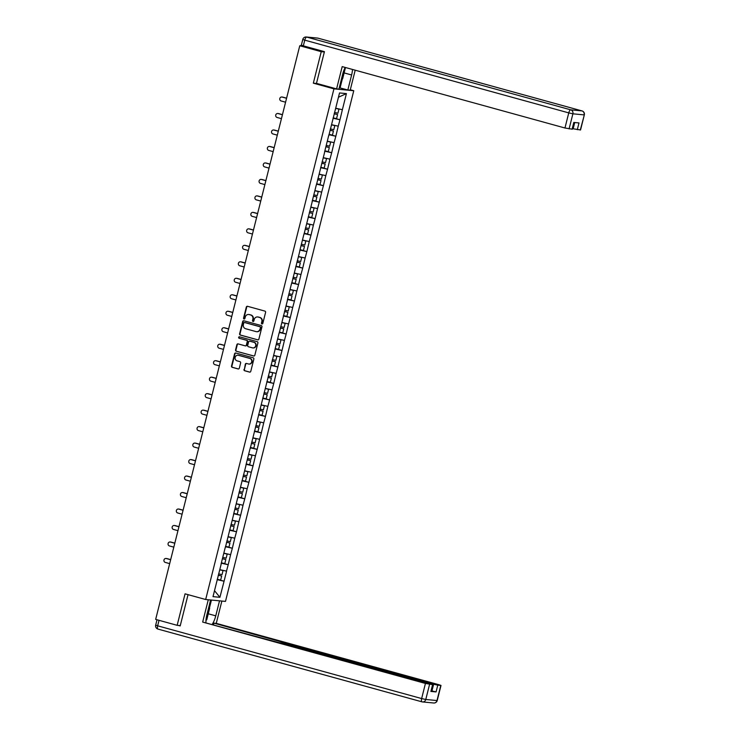<?xml version="1.0" encoding="UTF-8"?>
<svg xmlns="http://www.w3.org/2000/svg" width="740" height="740" viewBox="0 0 740 740"><rect width="100%" height="100%" fill="white"/><g stroke="black" fill="none" stroke-linecap="round" stroke-linejoin="round"><path stroke-width="1.11" d="M261.96 323.944A0.749 0.694 -84.6 0 0 262.82 323.408L265.586 312.391A1.073 0.999 -84.6 0 0 264.883 311.087L247.549 306.305A1.073 0.999 -84.6 0 0 246.318 307.082L243.553 318.098A0.749 0.694 -84.6 0 0 244.163 319.032A0.749 0.694 -84.6 0 0 244.903 318.468L245.264 317.044A3.432 3.191 -84.6 0 1 249.177 314.574L250.62 314.972A3.432 3.191 -84.6 0 1 252.867 319.134L252.516 320.568A0.749 0.694 -84.6 0 0 253.117 321.493A0.749 0.694 -84.6 0 0 253.866 320.938L254.218 319.514A3.432 3.191 -84.6 0 1 258.14 317.044L259.583 317.442A3.432 3.191 -84.6 0 1 261.831 321.604L261.47 323.029A0.749 0.694 -84.6 0 0 261.96 323.944M243.987 369.464A1.073 0.999 -84.6 0 0 244.69 370.768L249.556 372.109A1.073 0.999 -84.6 0 0 250.777 371.341L253.857 359.104A1.073 0.999 -84.6 0 0 253.154 357.799L235.81 353.017A1.073 0.999 -84.6 0 0 234.589 353.794L231.518 366.032A1.073 0.999 -84.6 0 0 232.221 367.327L238.095 368.946A1.073 0.999 -84.6 0 0 239.316 368.178L240.63 362.942A1.073 0.999 -84.6 0 0 239.927 361.638L237.013 360.833A2.868 2.664 -84.6 0 1 237.984 355.209A2.868 2.664 -84.6 0 1 238.41 355.293L249.824 358.438A2.868 2.664 -84.6 0 1 248.853 364.062A2.868 2.664 -84.6 0 1 248.427 363.978L246.531 363.46A1.073 0.999 -84.6 0 0 245.301 364.228L244.385 369.5A1.073 0.999 -84.6 0 0 245.088 370.805L249.917 372.137M324.351 51.985L321.243 51.689L313.335 83.167L333.943 88.846L205.674 599.511L185.065 593.832L177.156 625.318L155.668 619.389L299.756 45.76L301.818 45.963M321.243 51.689L299.756 45.76M257.659 339.864A1.073 0.999 -84.6 0 0 258.88 339.087L261.951 326.849A1.073 0.999 -84.6 0 0 261.248 325.554L243.913 320.772A1.073 0.999 -84.6 0 0 242.692 321.539L239.612 333.777A1.073 0.999 -84.6 0 0 240.315 335.081L257.983 339.891M257.909 342.981L254.828 355.209A1.073 0.999 -84.6 0 1 253.607 355.986L236.273 351.204A1.073 0.999 -84.6 0 1 235.57 349.9L236.883 344.664A1.073 0.999 -84.6 0 1 238.104 343.897L245.134 345.83A1.073 0.999 -84.6 0 0 246.364 345.062L247.234 341.584A1.073 0.999 -84.6 0 0 246.531 340.289L239.205 338.272A0.749 0.694 -84.6 0 1 239.464 336.793A0.749 0.694 -84.6 0 1 239.575 336.82L257.206 341.677A1.073 0.999 -84.6 0 1 257.909 342.981M333.943 88.846L353.766 90.733L225.487 601.398L205.674 599.511M217.246 579.318L224.072 581.196L226.597 571.16L219.789 569.652M224.072 581.196L219.91 597.3L213.009 596.644L221.195 564.047M225.228 547.526L221.075 564.037M225.339 547.572L233.618 514.615M237.642 498.085L233.498 514.596M237.753 498.131L246.032 465.173M250.064 448.644L245.911 465.155M250.175 448.69L275.012 349.807M279.036 333.287L274.892 349.798M279.147 333.333L287.425 300.375M291.458 283.846L287.305 300.357M291.569 283.892L299.848 250.934M303.872 234.404L299.728 250.916M303.983 234.451L312.262 201.493M316.295 184.963L312.151 201.483M316.406 185.009L324.684 152.052M328.708 135.531L324.564 152.042M328.819 135.568L339.531 92.944L346.422 93.601L342.38 109.714L335.692 108.216M333.148 117.873L339.975 119.76L342.38 109.714M339.975 119.76L338.245 126.188L331.557 124.699M330.031 130.277L333.444 131.045L332.427 135.115L329.013 134.338L335.84 136.243L338.245 126.188M335.84 136.243L334.101 142.672L327.413 141.174M325.896 146.751L329.309 147.528L328.282 151.589L324.869 150.821L331.696 152.718L334.101 142.672M331.696 152.718L329.957 159.156L323.278 157.657M320.725 167.314L327.561 169.201L329.957 159.156M327.561 169.201L325.822 175.63L319.134 174.141M317.617 179.709L321.031 180.486L320.004 184.556L316.591 183.779L323.417 185.675L325.822 175.63M323.417 185.675L321.678 192.113L315 190.615M313.473 196.192L316.887 196.97L315.869 201.03L312.456 200.263L319.282 202.159L321.678 192.113M319.282 202.159L317.543 208.588L310.856 207.098M308.312 216.755L315.138 218.642L317.543 208.588M315.138 218.642L313.399 225.071L306.721 223.572M305.195 229.15L308.608 229.927L307.59 233.988L304.177 233.22L311.004 235.117L313.399 225.071M311.004 235.117L309.264 241.554L302.577 240.056M301.06 245.634L304.473 246.401L303.446 250.471L300.033 249.704L306.86 251.6L309.264 241.554M306.86 251.6L305.121 258.029L298.442 256.539M295.889 266.197L302.725 268.074L305.121 258.029M302.725 268.074L300.986 274.512L294.298 273.014M292.781 278.591L296.194 279.368L295.168 283.429L291.754 282.661L298.581 284.558L300.986 274.512M298.581 284.558L296.842 290.986L290.163 289.497M288.637 295.075L292.05 295.843L291.033 299.913L287.62 299.136L294.446 301.041L296.842 290.986M294.446 301.041L292.707 307.47L286.019 305.971M283.476 315.638L290.302 317.516L292.707 307.47M290.302 317.516L288.563 323.954L281.885 322.455M280.358 328.033L283.772 328.8L282.754 332.871L279.341 332.103L286.167 333.999L288.563 323.954M286.167 333.999L284.428 340.428L277.74 338.939M276.224 344.507L279.637 345.284L278.61 349.354L275.197 348.577L282.023 350.473L284.428 340.428M282.023 350.473L280.284 356.911L273.606 355.413M271.053 365.079L277.889 366.957L280.284 356.911M277.889 366.957L276.15 373.395L269.462 371.896M266.918 381.553L273.745 383.44L276.15 373.395M273.745 383.44L272.006 389.869L265.327 388.38M263.801 393.948L267.214 394.725L266.197 398.795L262.783 398.018L269.61 399.914L272.006 389.869M269.61 399.914L267.871 406.353L261.183 404.854M259.657 410.432L263.079 411.209L262.053 415.269L258.639 414.502L265.466 416.398L267.871 406.353M265.466 416.398L263.727 422.827L257.048 421.338M254.495 430.995L261.331 432.882L263.727 422.827M261.331 432.882L259.592 439.31L252.904 437.812M251.378 443.389L254.8 444.167L253.774 448.227L250.361 447.46L257.187 449.356L259.592 439.31M257.187 449.356L255.448 455.794L248.77 454.295M247.243 459.873L250.657 460.641L249.639 464.711L246.226 463.934L253.052 465.839L255.448 455.794M253.052 465.839L251.313 472.268L244.625 470.779M242.082 480.436L248.908 482.313L251.313 472.268M248.908 482.313L247.169 488.752L240.491 487.253M238.964 492.831L242.378 493.608L241.36 497.668L237.947 496.901L244.774 498.797L247.169 488.752M244.774 498.797L243.035 505.226L236.347 503.737M234.821 509.314L238.243 510.082L237.216 514.152L233.803 513.375L240.63 515.28L243.035 505.226M240.63 515.28L238.891 521.709L232.212 520.211M229.659 529.877L236.495 531.755L238.891 521.709M236.495 531.755L234.756 538.193L228.068 536.694M226.542 542.272L229.964 543.04L228.938 547.11L225.524 546.342L232.351 548.238L234.756 538.193M232.351 548.238L230.612 554.667L223.924 553.178M222.407 558.746L225.82 559.523L224.803 563.593L221.38 562.816L228.216 564.712L230.612 554.667M228.216 564.712L226.477 571.151M228.096 564.703L221.297 563.186M232.231 548.229L225.432 546.703M236.375 531.745L229.576 530.229M240.509 515.262L233.71 513.745M244.653 498.788L237.855 497.262M248.788 482.304L241.989 480.787M252.932 465.83L246.133 464.304M257.067 449.346L250.268 447.829M261.211 432.863L254.412 431.346M265.346 416.389L258.547 414.863M269.489 399.905L262.691 398.388M273.624 383.422L266.825 381.905M277.768 366.947L270.97 365.421M281.903 350.464L275.104 348.947M286.047 333.99L279.248 332.464M290.182 317.506L283.383 315.989M294.326 301.023L287.527 299.506M298.461 284.548L291.662 283.022M302.605 268.065L295.806 266.548M306.739 251.591L299.94 250.064M310.883 235.107L304.085 233.59M315.018 218.624L308.219 217.107M319.162 202.149L312.363 200.623M323.297 185.666L316.498 184.149M327.441 169.192L320.642 167.666M331.575 152.708L324.777 151.182M335.72 136.225L328.921 134.708M339.854 119.751L333.055 118.224M301.901 45.418L300.893 45.344L301.892 45.686M346.422 93.601L338.457 97.236M177.156 625.318L180.273 625.605M350.288 89.771L353.766 90.733M223.952 581.187L217.153 579.66M219.91 597.3L214.508 590.677M313.335 83.167L317.072 83.518M262.275 323.954A0.749 0.694 -84.6 0 1 261.868 323.075L262.228 321.641A3.432 3.191 -84.6 0 0 259.981 317.479L259.583 317.442M257.825 316.97A3.432 3.191 -84.6 0 1 258.528 317.081L259.981 317.479M248.862 314.509A3.432 3.191 -84.6 0 1 249.574 314.611L251.017 315.009A3.432 3.191 -84.6 0 1 253.265 319.18L252.914 320.605A0.749 0.694 -84.6 0 0 253.321 321.484M247.586 306.314A1.073 0.999 -84.6 0 0 246.716 307.118L243.95 318.135A0.749 0.694 -84.6 0 0 244.357 319.014M243.95 320.781A1.073 0.999 -84.6 0 0 243.09 321.586L240.01 333.814A1.073 0.999 -84.6 0 0 240.713 335.118L258.01 339.882M260.323 327.626A0.749 0.694 -84.6 0 0 259.823 326.71L244.607 322.52A0.749 0.694 -84.6 0 0 243.747 323.056L243.377 324.555A3.432 3.191 -84.6 0 0 245.625 328.726L256.022 331.594A3.432 3.191 -84.6 0 0 259.943 329.124L260.711 327.663A0.749 0.694 -84.6 0 0 260.221 326.747L259.823 326.71M244.783 322.529A0.749 0.694 -84.6 0 1 245.005 322.557L260.221 326.747M256.734 331.696A3.432 3.191 -84.6 0 0 260.341 329.161L259.943 329.124M260.711 327.663L260.341 329.161M253.968 356.014L236.273 351.204M238.141 343.906A1.073 0.999 -84.6 0 0 237.281 344.701L235.958 349.937A1.073 0.999 -84.6 0 0 236.661 351.241M245.532 345.867A1.073 0.999 -84.6 0 0 246.753 345.099L247.632 341.63A1.073 0.999 -84.6 0 0 246.929 340.326L239.205 338.272M239.668 336.848A0.749 0.694 -84.6 0 0 239.603 338.31M252.433 347.846A2.868 2.664 -84.6 0 0 255.753 345.552A2.868 2.664 -84.6 0 0 253.829 342.296L249.806 341.186A1.073 0.999 -84.6 0 0 248.585 341.963L247.706 345.432A1.073 0.999 -84.6 0 0 248.409 346.736L252.433 347.846M253.061 347.93A2.868 2.664 -84.6 0 0 254.227 342.333L253.829 342.296M249.88 341.196A1.073 0.999 -84.6 0 1 250.203 341.223L254.227 342.333M246.568 363.47A1.073 0.999 -84.6 0 0 245.699 364.265L244.385 369.5M249.056 364.071A2.868 2.664 -84.6 0 0 250.222 358.475L249.824 358.438M238.178 355.237A2.868 2.664 -84.6 0 1 238.807 355.329L250.222 358.475M235.847 353.036A1.073 0.999 -84.6 0 0 234.987 353.831L231.916 366.069A1.073 0.999 -84.6 0 0 232.619 367.364L238.456 368.973M282.763 97.125L282.171 97.07A2.017 1.878 -84.6 0 0 281.875 97.014L282.467 97.07A2.017 1.878 95.4 0 1 282.763 97.125L286.584 98.18M281.875 97.014A2.017 1.878 -84.6 0 0 281.191 100.982L285.575 102.194M334.517 112.415L337.93 113.192L338.957 109.122L335.655 108.382M335.683 108.281L338.957 109.122M333.148 117.864L336.561 118.631L337.588 114.561L334.175 113.794M334.193 113.692L337.588 114.561M282.171 97.07L286.565 98.281M278.629 113.608L278.036 113.553A2.017 1.878 -84.6 0 0 277.731 113.498L278.332 113.553A2.017 1.878 95.4 0 1 278.629 113.608L282.449 114.663M277.731 113.498A2.017 1.878 -84.6 0 0 277.056 117.457L281.44 118.668M330.373 128.899L333.796 129.676L334.813 125.606L331.511 124.856M331.539 124.755L334.813 125.606M330.059 130.175L333.444 131.045M278.036 113.553L282.421 114.765M274.485 130.092L273.893 130.037A2.017 1.878 -84.6 0 0 273.596 129.981L274.189 130.037A2.017 1.878 95.4 0 1 274.485 130.092L278.305 131.137M273.596 129.981A2.017 1.878 -84.6 0 0 272.912 133.94L277.296 135.152M326.238 145.382L329.651 146.15L330.678 142.089L327.376 141.34M327.404 141.238L330.678 142.089M325.914 146.649L329.309 147.528M273.893 130.037L278.286 131.239M270.35 146.566L269.758 146.511A2.017 1.878 -84.6 0 0 269.453 146.455L270.054 146.511A2.017 1.878 95.4 0 1 270.35 146.566L274.17 147.621M269.453 146.455A2.017 1.878 -84.6 0 0 268.777 150.424L273.162 151.626M322.094 161.857L325.517 162.633L326.534 158.564L323.232 157.814M323.26 157.722L326.534 158.564M320.735 167.296L324.148 168.072L325.165 164.003L321.752 163.235M321.78 163.133L325.165 164.003M269.758 146.511L274.142 147.722M266.206 163.05L265.614 162.994A2.017 1.878 -84.6 0 0 265.318 162.939L265.91 162.994A2.017 1.878 95.4 0 1 266.206 163.05L270.026 164.104M265.318 162.939A2.017 1.878 -84.6 0 0 264.633 166.898L269.018 168.11M317.96 178.34L321.373 179.108L322.4 175.047L319.097 174.298M319.125 174.196L322.4 175.047M317.636 179.607L321.031 180.486M265.614 162.994L270.007 164.197M262.071 179.524L261.479 179.469A2.017 1.878 -84.6 0 0 261.174 179.413L261.775 179.478A2.017 1.878 95.4 0 1 262.071 179.524L265.891 180.579M261.174 179.413A2.017 1.878 -84.6 0 0 260.499 183.381L264.883 184.593M313.815 194.824L317.238 195.591L318.256 191.521L314.953 190.781M314.981 190.679L318.256 191.521M313.501 196.091L316.887 196.97M261.479 179.469L265.864 180.68M345.478 67.516L342.657 78.736L341.14 80.318M208.995 606.421L209.661 608.206L206.802 619.611L205.97 620.481M345.192 67.433A12.275 4.422 105.4 0 0 342.703 74.12L338.929 89.124L336.589 88.902L342.195 66.609L564.962 128.001L568.755 112.887L304.769 40.145L303.335 45.852L324.435 51.661L316.47 83.361L336.589 88.902M344.128 72.909L351.62 74.971A12.275 4.422 105.4 0 0 352.49 69.449M351.62 74.971L347.846 89.975L350.187 90.197L355.209 70.198M339.281 87.727L347.846 89.975M572.482 128.594L573.158 128.779L574.73 122.535M580.308 129.99L584.332 114.867L580.539 129.972L573.158 128.779M574.027 122.47L572.335 129.195L564.962 128.001M577.293 129.703L578.995 122.942L573.805 122.442L572.103 129.204M303.335 45.852L301.346 45.168L302.78 39.46L304.769 40.145A3.275 1.175 -74.6 0 1 306.758 37.093L570.734 109.835L581.955 110.898L317.969 38.156L306.758 37.093A3.275 3.043 95.4 0 0 306.268 37A3.275 3.275 0 0 0 302.78 39.46M342.287 79.125L340.095 87.838M339.466 87.773L341.399 80.04M219.419 600.815L221.861 601.074L216.265 623.357L439.033 684.75L441.012 685.434L437.775 685.157L436.073 691.918L431.263 690.809M219.521 600.852L215.756 615.846A12.275 4.422 105.4 0 1 212.241 624.283M208.162 599.752L210.604 600.001L206.839 615.005A12.275 4.422 105.4 0 0 205.951 622.553M208.273 599.779L202.668 622.072L278.61 642.57L284.604 643.671L430.828 683.963L432.817 684.648L430.884 691.428L436.073 691.918M213.546 624.643L213.925 623.135L216.265 623.357M202.668 622.072L425.435 683.455L432.817 684.648M431.938 690.994L433.64 684.232L213.925 623.135M433.64 684.232L437.775 685.157M178.396 625.429L180.19 625.929L188.043 594.655M211.437 600.057L209.494 607.762M209.106 606.726L210.798 600.001M257.927 196.008L257.335 195.952A2.017 1.878 -84.6 0 0 257.039 195.897L257.631 195.952A2.017 1.878 95.4 0 1 257.927 196.008L261.747 197.062M257.039 195.897A2.017 1.878 -84.6 0 0 256.354 199.865L260.739 201.067M309.681 211.298L313.094 212.075L314.121 208.005L310.818 207.256M310.846 207.154L314.121 208.005M308.312 216.737L311.725 217.514L312.752 213.444L309.339 212.676M309.357 212.574L312.752 213.444M257.335 195.952L261.729 197.164M253.792 212.491L253.2 212.436A2.017 1.878 -84.6 0 0 252.895 212.38L253.487 212.436A2.017 1.878 95.4 0 1 253.792 212.491L257.613 213.536M252.895 212.38A2.017 1.878 -84.6 0 0 252.211 216.339L256.604 217.551M305.537 227.781L308.959 228.549L309.977 224.488L306.675 223.739M306.702 223.637L309.977 224.488M305.222 229.049L308.608 229.927M253.2 212.436L257.585 213.638M249.648 228.965L249.056 228.91A2.017 1.878 -84.6 0 0 248.76 228.854L249.352 228.91A2.017 1.878 95.4 0 1 249.648 228.965L253.469 230.02M248.76 228.854A2.017 1.878 -84.6 0 0 248.076 232.822L252.46 234.034M301.402 244.256L304.815 245.032L305.842 240.963L302.54 240.213M302.568 240.121L305.842 240.963M301.078 245.532L304.473 246.401M249.056 228.91L253.441 230.122M245.514 245.449L244.921 245.393A2.017 1.878 -84.6 0 0 244.616 245.338L245.208 245.393A2.017 1.878 95.4 0 1 245.514 245.449L249.334 246.503M244.616 245.338A2.017 1.878 -84.6 0 0 243.932 249.297L248.326 250.508M297.258 260.739L300.68 261.516L301.698 257.446L298.396 256.697M298.424 256.595L301.698 257.446M295.898 266.178L299.312 266.955L300.329 262.885L296.916 262.108M296.943 262.016L300.329 262.885M244.921 245.393L249.306 246.605M241.37 261.932L240.778 261.868A2.017 1.878 -84.6 0 0 240.482 261.812L241.074 261.877A2.017 1.878 95.4 0 1 241.37 261.932L245.19 262.978M240.482 261.812A2.017 1.878 -84.6 0 0 239.797 265.78L244.182 266.992M293.123 277.223L296.536 277.99L297.563 273.92L294.261 273.18M294.289 273.079L297.563 273.92M292.8 278.49L296.194 279.368M240.778 261.868L245.162 263.079M237.235 278.407L236.643 278.351A2.017 1.878 -84.6 0 0 236.338 278.296L236.929 278.351A2.017 1.878 95.4 0 1 237.235 278.407L241.055 279.461M236.338 278.296A2.017 1.878 -84.6 0 0 235.653 282.264L240.047 283.466M288.979 293.697L292.402 294.474L293.419 290.404L290.117 289.654M290.145 289.553L293.419 290.404M288.665 294.973L292.05 295.843M236.643 278.351L241.027 279.563M233.091 294.89L232.499 294.835A2.017 1.878 -84.6 0 0 232.203 294.779L232.795 294.835A2.017 1.878 95.4 0 1 233.091 294.89L236.911 295.945M232.203 294.779A2.017 1.878 -84.6 0 0 231.518 298.738L235.903 299.95M284.845 310.18L288.258 310.948L289.285 306.887L285.982 306.138M286.001 306.036L289.285 306.887M283.476 315.619L286.889 316.396L287.916 312.326L284.502 311.549M284.521 311.447L287.916 312.326M232.499 294.835L236.883 296.037M228.956 311.364L228.364 311.309A2.017 1.878 -84.6 0 0 228.059 311.253L228.651 311.309A2.017 1.878 95.4 0 1 228.956 311.364L232.776 312.419M228.059 311.253A2.017 1.878 -84.6 0 0 227.374 315.221L231.768 316.433M280.7 326.654L284.123 327.432L285.141 323.361L281.838 322.621M281.866 322.52L285.141 323.361M280.386 327.931L283.772 328.8M228.364 311.309L232.749 312.521M224.812 327.848L224.22 327.792A2.017 1.878 -84.6 0 0 223.924 327.737L224.516 327.792A2.017 1.878 95.4 0 1 224.812 327.848L228.632 328.902M223.924 327.737A2.017 1.878 -84.6 0 0 223.24 331.696L227.624 332.907M276.566 343.138L279.979 343.915L280.996 339.845L277.704 339.096M277.722 338.994L280.996 339.845M276.242 344.414L279.637 345.284M224.22 327.792L228.605 329.004M220.677 344.331L220.085 344.276A2.017 1.878 -84.6 0 0 219.78 344.22L220.372 344.276A2.017 1.878 95.4 0 1 220.677 344.331L224.498 345.377M219.78 344.22A2.017 1.878 -84.6 0 0 219.096 348.179L223.489 349.391M272.422 359.621L275.844 360.389L276.862 356.329L273.56 355.579M273.587 355.478L276.862 356.329M271.062 365.061L274.475 365.828L275.493 361.768L272.079 360.99M272.107 360.889L275.493 361.768M220.085 344.276L224.47 345.478M216.533 360.805L215.941 360.75A2.017 1.878 -84.6 0 0 215.645 360.695L216.237 360.75A2.017 1.878 95.4 0 1 216.533 360.805L220.353 361.86M215.645 360.695A2.017 1.878 -84.6 0 0 214.961 364.663L219.345 365.865M268.287 376.096L271.7 376.873L272.718 372.803L269.425 372.054M269.443 371.952L272.718 372.803M266.918 381.535L270.331 382.312L271.358 378.242L267.945 377.474M267.963 377.372L271.358 378.242M215.941 360.75L220.326 361.962M212.399 377.289L211.806 377.233A2.017 1.878 -84.6 0 0 211.501 377.178L212.093 377.233A2.017 1.878 95.4 0 1 212.399 377.289L216.219 378.344M211.501 377.178A2.017 1.878 -84.6 0 0 210.817 381.137L215.21 382.349M264.143 392.579L267.565 393.347L268.583 389.286L265.281 388.537M265.308 388.435L268.583 389.286M263.829 393.846L267.214 394.725M211.806 377.233L216.191 378.436M208.255 393.763L207.663 393.708A2.017 1.878 -84.6 0 0 207.367 393.652L207.959 393.717A2.017 1.878 95.4 0 1 208.255 393.763L212.075 394.818M207.367 393.652A2.017 1.878 -84.6 0 0 206.682 397.621L211.067 398.832M260.008 409.054L263.421 409.831L264.439 405.761L261.146 405.021M261.164 404.919L264.439 405.761M259.685 410.33L263.079 411.209M207.663 393.708L212.047 394.92M204.12 410.247L203.519 410.191A2.017 1.878 -84.6 0 0 203.222 410.136L203.815 410.191A2.017 1.878 95.4 0 1 204.12 410.247L207.94 411.301M203.222 410.136A2.017 1.878 -84.6 0 0 202.538 414.104L206.932 415.307M255.864 425.537L259.287 426.314L260.304 422.244L257.002 421.495M257.03 421.393L260.304 422.244M254.505 430.976L257.918 431.753L258.935 427.683L255.522 426.915M255.55 426.814L258.935 427.683M203.519 410.191L207.912 411.403M199.976 426.73L199.384 426.675A2.017 1.878 -84.6 0 0 199.088 426.619L199.68 426.675A2.017 1.878 95.4 0 1 199.976 426.73L203.796 427.776M199.088 426.619A2.017 1.878 -84.6 0 0 198.403 430.578L202.788 431.79M251.73 442.021L255.143 442.788L256.16 438.728L252.867 437.978M252.886 437.877L256.16 438.728M251.406 443.288L254.8 444.167M199.384 426.675L203.768 427.877M195.841 443.204L195.24 443.149A2.017 1.878 -84.6 0 0 194.944 443.094L195.536 443.149A2.017 1.878 95.4 0 1 195.841 443.204L199.661 444.259M194.944 443.094A2.017 1.878 -84.6 0 0 194.259 447.062L198.653 448.264M247.586 458.495L250.999 459.272L252.025 455.202L248.723 454.453M248.751 454.36L252.025 455.202M247.271 459.771L250.657 460.641M195.24 443.149L199.633 444.361M191.697 459.688L191.105 459.632A2.017 1.878 -84.6 0 0 190.809 459.577L191.401 459.632A2.017 1.878 95.4 0 1 191.697 459.688L195.517 460.743M190.809 459.577A2.017 1.878 -84.6 0 0 190.125 463.536L194.509 464.748M243.451 474.978L246.864 475.746L247.882 471.685L244.589 470.936M244.607 470.834L247.882 471.685M242.082 480.417L245.495 481.194L246.522 477.124L243.099 476.347M243.127 476.255L246.522 477.124M191.105 459.632L195.49 460.844M187.562 476.171L186.961 476.107A2.017 1.878 -84.6 0 0 186.665 476.051L187.257 476.116A2.017 1.878 95.4 0 1 187.562 476.171L191.383 477.217M186.665 476.051A2.017 1.878 -84.6 0 0 185.981 480.02L190.374 481.231M239.307 491.462L242.72 492.23L243.747 488.16L240.445 487.42M240.472 487.318L243.747 488.16M238.992 492.729L242.378 493.608M186.961 476.107L191.355 477.319M183.418 492.646L182.826 492.59A2.017 1.878 -84.6 0 0 182.53 492.535L183.122 492.59A2.017 1.878 95.4 0 1 183.418 492.646L187.238 493.7M182.53 492.535A2.017 1.878 -84.6 0 0 181.846 496.503L186.23 497.705M235.172 507.936L238.585 508.713L239.603 504.643L236.31 503.894M236.328 503.792L239.603 504.643M234.848 509.213L238.243 510.082M182.826 492.59L187.211 493.802M179.284 509.129L178.682 509.074A2.017 1.878 -84.6 0 0 178.386 509.018L178.978 509.074A2.017 1.878 95.4 0 1 179.284 509.129L183.104 510.184M178.386 509.018A2.017 1.878 -84.6 0 0 177.702 512.977L182.096 514.189M231.028 524.42L234.441 525.187L235.468 521.126L232.166 520.377M232.194 520.276L235.468 521.126M229.659 529.859L233.082 530.635L234.099 526.566L230.686 525.788M230.714 525.687L234.099 526.566M178.682 509.074L183.076 510.276M175.139 525.604L174.547 525.548A2.017 1.878 -84.6 0 0 174.251 525.493L174.844 525.548A2.017 1.878 95.4 0 1 175.139 525.604L178.96 526.658M174.251 525.493A2.017 1.878 -84.6 0 0 173.567 529.461L177.952 530.673M226.893 540.894L230.306 541.671L231.324 537.601L228.031 536.861M228.049 536.759L231.324 537.601M226.57 542.17L229.964 543.04M174.547 525.548L178.932 526.76M171.005 542.087L170.404 542.032A2.017 1.878 -84.6 0 0 170.108 541.976L170.7 542.032A2.017 1.878 95.4 0 1 171.005 542.087L174.825 543.141M170.108 541.976A2.017 1.878 -84.6 0 0 169.423 545.935L173.817 547.147M222.749 557.377L226.163 558.154L227.189 554.084L223.887 553.335M223.915 553.233L227.189 554.084M222.435 558.654L225.82 559.523M170.404 542.032L174.797 543.243M166.861 558.571L166.269 558.515A2.017 1.878 -84.6 0 0 165.964 558.46L166.565 558.515A2.017 1.878 95.4 0 1 166.861 558.571L170.681 559.616M165.964 558.46A2.017 1.878 -84.6 0 0 165.288 562.418L169.673 563.63M218.615 573.861L222.028 574.629L223.045 570.559L219.752 569.818M219.771 569.717L223.045 570.559M217.246 579.3L220.659 580.067L221.686 576.007L218.263 575.23M218.291 575.128L221.686 576.007M166.269 558.515L170.653 559.718M584.332 114.867A3.275 3.275 0 0 0 582.029 110.917A3.275 1.175 -74.6 0 0 581.955 110.898A3.275 3.043 95.4 0 1 584.101 114.885L572.89 113.812L569.088 128.917M572.89 113.812A3.275 3.043 -84.6 0 0 570.734 109.835A3.275 1.175 -74.6 0 0 568.755 112.887L572.89 113.812M318.117 38.193A3.275 1.175 -74.6 0 0 318.043 38.166A3.275 3.275 0 0 0 317.488 38.064A3.275 3.043 -84.6 0 1 317.969 38.156A3.275 1.175 -74.6 0 1 318.043 38.166L582.029 110.917A3.275 1.175 -74.6 0 1 582.121 110.954M421.893 701.807L158.055 629.102A3.275 1.175 -74.6 0 1 157.981 629.083A3.275 1.175 -74.6 0 1 157.657 625.818L421.643 698.56L425.435 683.455M430.884 691.428L432.586 684.667M429.57 684.38L425.778 699.485L436.989 700.549L440.79 685.443M159.035 620.324L157.657 625.818L155.678 625.134L157.019 619.769M287.416 643.939L287.296 644.42M208.264 613.784L215.756 615.846M425.778 699.485L421.643 698.56A3.275 1.175 -74.6 0 0 421.957 701.835A3.275 3.275 0 0 0 422.522 701.936A3.275 3.043 -84.6 0 0 425.778 699.485M436.989 700.549A3.275 3.043 95.4 0 1 433.742 703A3.275 3.275 0 0 0 437.22 700.54L436.989 700.549M155.678 625.134A3.275 3.275 0 0 0 157.981 629.083L421.957 701.835A3.275 1.175 -74.6 0 0 422.031 701.844A3.275 3.043 -84.6 0 0 422.522 701.936L433.742 703M300.893 45.344L300.764 45.861M317.488 38.064L306.268 37M437.22 700.54L441.012 685.434M285.437 643.254L285.279 643.865"/></g></svg>
